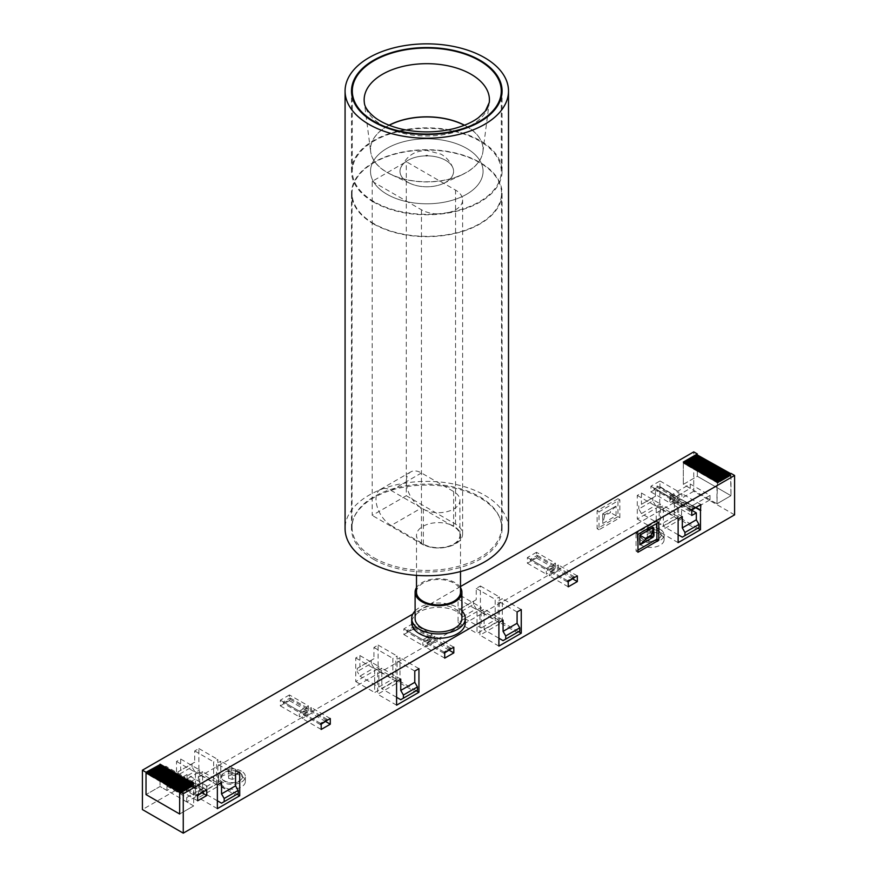 <?xml version="1.0" encoding="UTF-8"?>
<svg xmlns="http://www.w3.org/2000/svg" width="877" height="877" viewBox="0 0 877 877"><rect width="100%" height="100%" fill="white"/><g stroke="black" fill="none" stroke-linecap="round" stroke-linejoin="round"><path stroke-width="0.66" stroke-dasharray="4.38 3.29" d="M718.219 482.953L684.564 463.527M717.835 480.98L718.954 480.87L685.375 461.609L685.375 462.749L719.107 482.35L685.639 462.903L719.787 481.736L685.869 462.771M718.482 481.352L718.482 482.493M684.334 463.659L717.989 483.084M717.726 482.931L717.726 481.791L684.071 462.365L684.071 463.505M717.079 481.418L717.726 481.791M717.452 481.637L716.958 503.804L710.03 499.802L689.947 511.39L670.171 499.978L690.254 488.379L683.315 484.378L697.336 476.277L730.979 495.702L716.958 503.804L716.958 481.484M730.607 473.613L730.979 495.702L730.979 473.394M730.979 473.832L730.113 473.898M729.576 474.205L730.486 474.117M730.223 474.578L730.223 475.707L696.316 456.742L730.223 475.707M729.96 476.167L696.316 456.742M696.086 456.873L729.73 476.299M729.467 476.145L729.467 475.016L695.823 455.591L695.823 456.72M728.82 474.643L729.467 475.016M728.272 474.95L729.182 474.874M728.919 475.323L728.919 476.463L695.012 457.498L728.919 476.463M728.655 476.924L695.012 457.498M694.781 457.63L728.425 477.055M728.162 476.902L728.162 475.762L694.518 456.336L694.518 457.476M726.967 475.707L727.877 475.619M727.614 476.079L727.614 477.22L693.707 458.254L727.614 477.22M727.351 477.68L693.707 458.254M693.477 458.386L727.121 477.812M726.858 477.658L726.858 476.518L693.214 457.092L693.214 458.232M725.663 476.463L726.858 476.518M726.309 476.836L726.309 477.976L692.402 459.011L726.309 477.976M726.046 478.436L692.402 459.011M692.172 459.131L725.816 478.568M725.553 478.414L725.553 477.274L691.909 457.849L691.909 458.989M724.358 477.22L725.553 477.274M725.005 477.592L725.005 478.721L691.087 459.756L725.005 478.721M724.742 479.182L691.087 459.756M690.868 459.888L724.512 479.313M724.249 479.16L724.249 478.031L690.605 458.594L690.605 459.734M723.054 477.965L724.249 478.031M723.7 478.338L723.7 479.478L689.782 460.513L723.7 479.478M723.437 479.938L689.782 460.513M689.563 460.644L723.207 480.07M722.944 479.916L722.944 478.776L689.289 459.351L689.289 460.491M722.297 478.403L722.944 478.776M721.749 478.721L722.659 478.634M722.396 479.094L722.396 480.234L688.478 461.269L722.396 480.234M722.133 480.695L688.478 461.269M688.259 461.401L721.903 480.826M721.639 480.673L721.639 479.533L687.985 460.107L687.985 461.247M720.993 479.16L721.639 479.533M720.445 479.478L721.354 479.39M721.091 479.851L721.091 480.991L687.173 462.015L721.091 480.991M720.828 481.451L687.173 462.015M686.954 462.146L720.598 481.572M720.335 481.429L720.335 480.289L686.68 460.863L686.68 461.993M719.14 480.234L720.335 480.289M719.787 480.607L719.787 481.736M719.03 482.175L719.03 481.034M716.958 481.922L683.698 462.278M683.315 462.058L683.315 484.378L697.336 476.277L697.336 454.407L697.336 476.277L730.979 495.702L716.958 503.804L683.315 484.378L683.315 462.497M670.171 495.593L690.254 484.005L710.03 495.417L689.947 507.016L670.171 495.593L670.171 499.978M689.947 507.016L689.947 511.39M710.03 495.417L710.03 499.802M690.254 484.005L690.254 488.379M192.436 786.505L158.781 767.079M158.518 766.926L158.518 765.796L192.096 785.047L190.978 785.167M191.625 786.669L157.707 767.704L191.625 786.669L191.625 785.529M191.131 787.261L157.213 767.682L191.361 787.129M157.213 767.682L157.213 766.542L190.868 785.967L190.868 787.107M190.868 785.967L190.221 785.595M190.583 785.825L189.673 785.913M190.32 787.425L156.402 768.46L190.32 787.425L190.32 786.285M189.827 788.017L155.909 768.438L190.046 787.886M155.909 768.438L155.909 767.298L189.564 786.724L189.564 787.864M189.564 786.724L188.369 786.669M189.015 788.182L155.097 769.217L189.015 788.182L189.015 787.042M188.522 788.774L154.604 769.195L188.741 788.642M154.604 769.195L154.604 768.055L188.248 787.48L188.248 788.62M188.248 787.48L187.612 787.107M187.974 787.338L187.064 787.425M187.711 788.927L153.793 769.962L187.711 788.927L187.711 787.798M187.218 789.519L153.3 769.94L187.437 789.388M153.3 769.94L153.3 768.811L186.944 788.237L186.944 789.366M186.944 788.237L185.76 788.182M186.395 789.684L152.488 770.719L186.395 789.684L186.395 788.544M185.913 790.276L151.995 770.697L186.132 790.144M151.995 770.697L151.995 769.557L185.639 788.982L185.639 790.122M185.639 788.982L185.003 788.609M185.365 788.84L184.455 788.927M185.091 790.44L151.184 771.475L185.091 790.44L185.091 789.3M184.598 791.032L150.691 771.453L184.828 790.901M150.691 771.453L150.691 770.313L184.334 789.738L184.334 790.879M184.334 789.738L183.15 789.684M183.786 791.197L149.879 772.231L183.786 791.197L183.786 790.056M183.293 791.788L149.386 772.209L183.523 791.657M149.386 772.209L149.386 771.069L183.03 790.495L183.03 791.635M183.03 790.495L181.846 790.44M182.482 791.942L148.575 772.977L182.482 791.942L182.482 790.813M181.988 792.534L148.081 772.955L182.219 792.402M148.081 772.955L148.081 771.815L181.725 791.251L181.725 792.38M181.725 791.251L181.079 790.879M181.44 791.098L180.53 791.186M181.177 792.698L147.27 773.733L181.177 792.698L181.177 791.558M180.684 793.29L146.777 773.711L180.914 793.159M146.777 773.711L146.777 772.571L180.421 791.997L180.421 793.137M180.421 791.997L179.774 791.624M192.808 784.104L193.685 784.038L193.685 805.919L179.664 814.009L193.685 805.919L186.746 801.907L206.829 790.32L187.053 778.897L166.97 790.495L160.042 786.483L146.02 794.584L160.042 786.483L193.685 805.919L193.685 783.599M193.192 784.323L192.282 784.411M159.011 766.947L192.929 785.924L192.929 784.783M192.173 785.222L192.173 786.351M160.042 764.612L160.042 786.483L160.042 764.612M187.053 774.523L166.97 786.121L186.746 797.533L206.829 785.945L187.053 774.523L187.053 778.897M186.746 797.533L186.746 801.907M206.829 785.945L206.829 790.32M166.97 786.121L166.97 790.495M460.502 586.549L412.793 614.086M734.586 514.854L693.74 491.263L693.74 451.885M604.593 514.832L602.707 513.747L602.795 523.426L604.593 515.928L610.469 512.541L610.469 511.444L604.593 514.832L604.593 515.928M602.795 523.426L616.06 515.764L616.06 506.139L602.795 513.801M616.06 506.139L610.469 511.444M616.06 515.764L610.469 512.541M462.223 617.057L459.57 612.464L473.591 604.363L476.244 608.956L462.223 617.057L481.166 627.998L481.166 607.432L477 609.833L477 633.457L499.353 620.554L499.353 596.93L495.187 599.331L495.187 619.896L481.166 627.998M459.57 612.464L459.57 609.307L462.223 607.783L462.223 596.492L481.166 607.432M462.223 596.492L458.057 598.892L458.057 622.527L480.41 609.614L480.41 585.989L476.244 588.401L476.244 599.682L459.57 609.307M473.591 601.216L473.591 604.363M476.244 599.682L462.223 607.783M693.74 491.263L142.414 809.57M655.47 496.207L641.449 504.308L641.449 493.017L637.283 495.417L637.283 519.052L659.636 506.139L660.008 480.98L650.92 486.231L650.92 491.92L655.47 489.3L655.47 496.207L641.449 504.308M412.957 623.613L403.869 628.864L403.869 634.553L412.957 629.302L412.957 623.613L431.912 634.553L431.912 640.243L422.813 645.494L422.813 639.804L431.912 634.553M617.956 498.706L597.116 510.732L597.116 528.678L617.956 516.641L617.956 498.706L619.853 499.802L619.853 517.737L599.013 529.774L599.013 511.828L619.853 499.802M194.705 762.223L180.684 770.324L180.684 759.033L176.518 761.444L176.518 785.068L198.871 772.155L198.871 748.53L194.705 750.942L194.705 762.223L178.031 771.848L178.031 775.005L192.052 766.904L194.705 771.497L180.684 779.598L178.031 775.005M165.906 766.257L156.819 771.497L156.819 777.186L165.906 771.935L165.906 766.257L184.861 777.186L184.861 782.876L175.762 788.127L175.762 782.437L184.861 777.186M289.432 694.935L280.344 700.186L280.344 705.875L289.432 700.624L289.432 694.935L308.386 705.875L308.386 711.565L299.287 716.816L299.287 711.126L308.386 705.875M536.483 552.302L527.395 557.553L527.395 563.242L536.483 557.991L536.483 552.302L555.437 563.242L555.437 568.932L546.338 574.172L546.338 568.493L555.437 563.242M373.931 658.748L359.91 666.849L359.91 655.558L355.744 657.958L355.744 681.593L378.097 668.68L378.097 645.055L373.931 647.467L373.931 658.748L357.257 668.373L357.257 671.53L371.278 663.429L373.931 668.022L359.91 676.123L357.257 671.53M476.244 608.956L495.187 619.896M476.244 588.401L495.187 599.331M480.41 585.989L499.353 596.93M480.41 609.614L499.353 620.554M458.057 622.527L477 633.457M458.057 598.892L477 609.833M641.449 513.582L638.796 508.989L652.817 500.888L655.47 505.481L641.449 513.582L660.392 524.523L660.392 503.957L656.226 506.358L656.226 529.982L658.572 528.634A13.396 7.74 0 0 0 651.326 527.165L655.36 529.489A10.447 6.029 180 0 1 656.456 529.851A10.447 6.029 180 0 1 658.079 530.618A10.447 6.029 180 0 1 659.405 531.561A10.447 6.029 180 0 1 660.041 532.186L659.175 531.692L661.521 530.344A13.396 7.74 0 0 0 660.162 529.423A13.396 7.74 0 0 0 658.572 528.634L678.579 517.079L678.579 497.829L659.636 486.888M638.796 508.989L638.796 505.832M652.817 497.741L652.817 500.888M641.449 493.017L660.392 503.957M655.47 505.481L674.413 516.421L674.413 500.23L655.47 489.3M657.355 486.011L657.355 487.327L674.413 497.171L674.413 495.856L657.355 486.011L653.946 487.985L653.946 489.3L657.355 487.327M659.636 506.139L678.579 517.079M637.283 519.052L651.326 527.165A13.396 7.74 0 0 0 637.294 534.882A13.396 7.74 0 0 0 650.69 542.622A13.396 7.74 0 0 0 664.086 534.882A13.396 7.74 0 0 0 664.075 534.521A13.396 7.74 0 0 0 661.521 530.344L681.539 518.789L681.539 499.539L695.56 507.63M678.129 542.633L660.041 532.186A10.447 6.029 180 0 1 661.137 534.882A10.447 6.029 180 0 1 650.69 540.923A10.447 6.029 180 0 1 640.243 534.882A10.447 6.029 180 0 1 655.36 529.489L656.226 529.982M674.413 516.421L660.392 524.523M637.283 495.417L656.226 506.358M653.946 489.3L671.004 499.145L674.413 497.171M660.008 486.669L678.579 497.829M371.278 663.429L371.278 660.282M359.91 655.558L378.864 666.498L378.864 687.064L359.91 676.123M357.257 668.373L359.91 666.849M373.931 668.022L392.874 678.962L392.874 658.397L397.051 655.996L397.051 679.62L374.687 692.534L374.687 668.899L378.864 666.498M378.864 687.064L392.874 678.962M355.744 657.958L374.687 668.899M355.744 681.593L374.687 692.534M378.097 668.68L397.051 679.62M378.097 645.055L397.051 655.996M373.931 647.467L392.874 658.397M653.946 487.985L671.004 497.829L671.004 499.145M674.413 495.856L671.004 497.829M660.008 480.98L678.962 491.92L678.962 497.61M650.92 486.231L669.864 497.171L678.962 491.92M650.92 491.92L669.864 502.861L669.864 497.171M674.413 500.23L669.864 502.861M530.421 560.611L537.25 556.676L537.25 555.36L530.421 559.307L530.421 560.611L547.478 570.456L554.297 566.52L554.297 565.205L547.478 569.151L547.478 570.456M530.421 559.307L547.478 569.151M537.25 555.36L554.297 565.205M537.25 556.676L554.297 566.52M527.395 557.553L546.338 568.493M527.395 563.242L546.338 574.172M536.483 557.991L555.437 568.932M406.895 631.933L413.714 627.998L413.714 626.682L406.895 630.618L406.895 631.933L423.953 641.778L430.771 637.842L430.771 636.527L423.953 640.462L423.953 641.778M406.895 630.618L423.953 640.462M413.714 626.682L430.771 636.527M413.714 627.998L430.771 637.842M403.869 628.864L422.813 639.804M403.869 634.553L422.813 645.494M412.957 629.302L431.912 640.243M283.37 703.244L290.188 699.309L290.188 697.993L283.37 701.94L283.37 703.244L300.427 713.089L307.246 709.153L307.246 707.838L300.427 711.784L300.427 713.089M283.37 701.94L300.427 711.784M290.188 697.993L307.246 707.838M290.188 699.309L307.246 709.153M280.344 700.186L299.287 711.126M280.344 705.875L299.287 716.816M289.432 700.624L308.386 711.565M597.116 510.732L599.013 511.828M597.116 528.678L599.013 529.774M617.956 516.641L619.853 517.737M192.052 766.904L192.052 763.757M180.684 759.033L199.638 769.973L199.638 790.539L180.684 779.598M178.031 771.848L180.684 770.324M194.705 771.497L213.648 782.437L213.648 761.872L217.825 759.471L217.825 783.095L195.461 796.009L195.461 772.374L199.638 769.973M199.638 790.539L213.648 782.437M176.518 761.444L195.461 772.374M176.518 785.068L195.461 796.009M198.871 772.155L217.825 783.095M198.871 748.53L217.825 759.471M194.705 750.942L213.648 761.872M159.844 774.566L166.663 770.631L166.663 769.315L159.844 773.251L159.844 774.566L176.902 784.411L183.721 780.475L183.721 779.16L176.902 783.095L176.902 784.411M159.844 773.251L176.902 783.095M166.663 769.315L183.721 779.16M166.663 770.631L183.721 780.475M156.819 771.497L175.762 782.437M156.819 777.186L175.762 788.127M165.906 771.935L184.861 782.876M503.069 640.638L519.743 631.012M517.09 611.982L498.136 601.041L498.136 621.607L517.09 632.547M498.903 638.237L484.126 629.697L484.126 609.131L479.949 611.543L479.949 635.167L502.313 622.264L502.313 598.64L498.136 601.041M498.136 621.607L484.126 629.697M521.256 609.57L502.313 598.64M518.603 631.67L502.313 622.264M498.903 646.108L479.949 635.167M498.903 622.484L479.949 611.543M503.069 620.072L484.126 609.131M682.295 537.163L698.969 527.537M694.42 508.287L694.42 507.41L677.362 497.566L673.953 499.539L691.01 509.384L691.01 510.688L691.767 510.25L677.362 501.94L677.362 518.132L696.316 529.072M697.829 528.195L681.539 518.789M678.129 534.762L663.352 526.222L663.352 505.656L659.175 508.068L659.175 531.692M677.362 518.132L663.352 526.222M677.362 497.566L677.362 498.881L694.42 508.726M678.129 519.009L659.175 508.068M682.295 516.597L663.352 505.656M691.01 509.384L694.42 507.41M695.932 507.41L681.539 499.539M400.756 699.703L417.43 690.078M396.59 697.303L381.813 688.763L395.834 680.673L414.777 691.613M395.834 680.673L395.834 660.107L400 657.706L400 681.33L377.647 694.233L377.647 670.609L381.813 668.197L381.813 688.763M414.777 671.048L395.834 660.107M400.756 679.138L381.813 668.197M396.59 681.55L377.647 670.609M396.59 705.174L377.647 694.233M416.301 690.736L400 681.33M418.943 668.636L400 657.706M691.01 510.688L673.953 500.844L677.362 498.881M673.953 499.539L673.953 500.844M691.767 509.822L672.823 498.881L681.911 493.63L681.911 499.32M700.855 504.571L681.911 493.63M691.767 515.501L672.823 504.571L672.823 498.881M677.362 501.94L672.823 504.571M568.241 581.572L567.485 582.01L567.485 580.695L574.303 576.759L574.303 577.636M574.303 578.075L557.257 568.23L557.257 566.915L550.427 570.85L550.427 572.166L557.257 568.23M574.303 576.759L557.257 566.915M567.485 582.01L550.427 572.166M567.485 580.695L550.427 570.85M568.241 581.133L549.298 570.193L558.386 564.941L558.386 570.631L549.298 575.882L549.298 570.193M577.329 575.882L558.386 564.941M568.241 586.823L549.298 575.882M572.791 578.952L558.386 570.631M444.716 652.894L443.959 653.321L443.959 652.017L450.778 648.081L450.778 648.947M450.778 649.386L433.72 639.541L433.72 638.226L426.902 642.172L426.902 643.477L433.72 639.541M450.778 648.081L433.72 638.226M443.959 653.321L426.902 643.477M443.959 652.017L426.902 642.172M444.716 652.455L425.773 641.515L434.86 636.263L434.86 641.953L425.773 647.204L425.773 641.515M453.804 647.204L434.86 636.263M444.716 658.134L425.773 647.204M449.265 650.263L434.86 641.953M321.19 724.205L320.434 724.643L320.434 723.328L327.253 719.392L327.253 720.269M327.253 720.708L310.195 710.863L310.195 709.548L303.376 713.483L303.376 714.799L310.195 710.863M327.253 719.392L310.195 709.548M320.434 724.643L303.376 714.799M320.434 723.328L303.376 713.483M321.19 723.766L302.247 712.826L311.335 707.575L311.335 713.264L302.247 718.515L302.247 712.826M330.278 718.515L311.335 707.575M321.19 729.456L302.247 718.515M325.74 721.585L311.335 713.264M639.859 544.814L653.113 537.163L653.113 527.537M637.963 534.323L636.066 533.227L656.906 521.19L656.906 523.383M658.802 522.286L656.906 521.19M637.963 552.258L636.066 551.162L636.066 533.227M637.963 550.065L636.066 551.162M221.53 803.179L238.204 793.553M217.364 800.778L202.587 792.238L216.608 784.148L235.551 795.088M216.608 784.148L216.608 763.582L220.774 761.181L220.774 784.805L198.421 797.708L198.421 774.084L202.587 771.672L202.587 792.238M235.551 774.523L216.608 763.582M221.53 782.613L202.587 771.672M217.364 785.025L198.421 774.084M217.364 808.649L198.421 797.708M237.075 794.211L220.774 784.805M239.717 772.111L220.774 761.181M197.665 795.527L196.908 795.965L196.908 794.65L203.727 790.714L203.727 791.58M203.727 792.019L186.669 782.174L186.669 780.87L179.851 784.805L179.851 786.121L186.669 782.174M203.727 790.714L186.669 780.87M196.908 795.965L179.851 786.121M196.908 794.65L179.851 784.805M197.665 795.088L178.722 784.148L187.81 778.897L187.81 784.586L178.722 789.837L178.722 784.148M206.753 789.837L187.81 778.897M197.665 800.778L178.722 789.837M202.214 792.896L187.81 784.586M647.347 530.048L650.942 531.078L654.297 529.796L654.034 527.472L650.438 526.441L647.094 527.735L647.347 536.614L647.094 527.735M647.094 534.29L650.438 533.008L650.438 526.441M650.438 533.008L654.034 534.038L654.297 536.351L650.942 537.645L650.942 531.078M650.942 537.645L647.347 536.614M658.079 531.056A10.447 6.029 0 0 0 646.689 529.752A10.447 6.029 0 0 0 640.243 535.321A10.447 6.029 0 0 0 650.69 541.361A10.447 6.029 0 0 0 661.137 535.321A10.447 6.029 0 0 0 658.079 531.056M654.297 536.351L654.297 529.796M654.034 534.038L654.034 527.472M660.162 534.236A13.396 7.74 180 0 1 664.086 539.706A13.396 7.74 180 0 1 650.69 547.434A13.396 7.74 180 0 1 637.294 539.706A13.396 7.74 180 0 1 645.56 532.558A13.396 7.74 180 0 1 660.162 534.236M241.46 775.97A13.396 7.74 180 0 1 245.385 781.429A13.396 7.74 180 0 1 231.988 789.168A13.396 7.74 180 0 1 218.592 781.429A13.396 7.74 180 0 1 226.869 774.292A13.396 7.74 180 0 1 241.46 775.97M228.645 771.782L232.252 772.812L235.595 771.53L235.343 769.206L231.736 768.175L228.393 769.469L228.645 778.348L228.393 769.469M228.393 776.024L231.736 774.742L231.736 768.175M231.736 774.742L235.343 775.772L235.595 778.085L232.252 779.379L232.252 772.812M232.252 779.379L228.645 778.348M239.377 772.352A10.447 6.029 180 0 1 242.447 776.616A10.447 6.029 180 0 1 231.988 782.657A10.447 6.029 180 0 1 221.541 776.616A10.447 6.029 180 0 1 227.998 771.047A10.447 6.029 180 0 1 239.377 772.352M239.377 772.79A10.447 6.029 0 0 0 227.998 771.486A10.447 6.029 0 0 0 221.541 777.055A10.447 6.029 0 0 0 231.988 783.095A10.447 6.029 0 0 0 242.447 777.055A10.447 6.029 0 0 0 239.377 772.79M235.595 778.085L235.595 771.53M235.343 775.772L235.343 769.206M241.46 771.157A13.396 7.74 0 0 0 226.869 769.48A13.396 7.74 0 0 0 218.592 776.616A13.396 7.74 0 0 0 231.988 784.356A13.396 7.74 0 0 0 245.385 776.616A13.396 7.74 0 0 0 241.46 771.157M391.131 525.476A21.432 12.377 60 0 1 377.132 506.588A21.432 12.377 60 0 1 380.421 489.41A21.432 12.377 60 0 1 391.131 490.473L423.339 509.077A21.432 12.377 0 0 0 446.7 511.751A21.432 12.377 0 0 0 459.932 500.318A21.432 12.377 0 0 0 453.661 491.569L421.453 472.977A21.432 12.377 -120 0 0 410.732 471.914A21.432 12.377 -120 0 0 407.443 489.092A21.432 12.377 -120 0 0 421.453 507.98L453.661 526.573A21.432 12.377 180 0 1 459.932 535.321A21.432 12.377 180 0 1 446.7 546.755A21.432 12.377 180 0 1 423.339 544.069L391.131 525.476L421.453 507.98M450.164 524.556A22.002 12.695 0 0 0 427.833 524.216A22.002 12.695 0 0 0 416.498 535.321A22.002 12.695 0 0 0 419.853 542.052A22.002 12.695 0 0 0 422.944 544.299A22.002 12.695 0 0 0 446.919 547.062A22.002 12.695 0 0 0 460.502 535.321A22.002 12.695 0 0 0 450.164 524.556M416.498 592.205A22.002 12.695 180 0 1 438.5 579.5A22.002 12.695 180 0 1 460.502 592.205M460.502 587.612A23.394 13.506 0 0 0 438.5 578.699A23.394 13.506 0 0 0 416.498 587.612M415.106 618.449A23.394 13.506 180 0 1 438.5 604.955A23.394 13.506 180 0 1 461.894 618.449M461.894 610.907A26.792 15.468 0 0 0 438.5 602.981A26.792 15.468 0 0 0 415.106 610.907M465.292 622.834A26.792 15.468 0 0 0 438.5 607.366A26.792 15.468 0 0 0 411.708 622.834M372.188 181.364L421.453 209.8A24.117 13.922 0 0 0 447.73 212.815A24.117 13.922 0 0 0 462.617 199.956A24.117 13.922 0 0 0 455.547 190.112L406.292 161.675L372.188 181.364L372.188 515.413L406.292 495.724L406.292 161.675M373.558 223.931A75.29 43.466 0 0 0 455.601 233.348A75.29 43.466 0 0 0 502.082 193.192A75.29 43.466 0 0 0 426.792 149.726A75.29 43.466 0 0 0 351.502 193.192A75.29 43.466 0 0 0 373.558 223.931M373.931 223.712A74.753 43.159 180 0 1 352.039 193.192A74.753 43.159 180 0 1 426.792 150.033A74.753 43.159 180 0 1 501.545 193.192A74.753 43.159 180 0 1 455.393 233.063A74.753 43.159 180 0 1 373.931 223.712M406.292 495.724L455.547 524.172A24.117 13.922 180 0 1 462.617 534.016A24.117 13.922 180 0 1 447.73 546.875A24.117 13.922 180 0 1 421.453 543.861L372.188 515.413M373.931 557.772A74.753 43.159 0 0 0 455.393 567.123A74.753 43.159 0 0 0 501.545 527.252A74.753 43.159 0 0 0 426.792 484.093A74.753 43.159 0 0 0 352.039 527.252A74.753 43.159 0 0 0 373.931 557.772M373.558 202.05A75.29 43.466 180 0 1 351.502 171.322A75.29 43.466 180 0 1 426.792 127.845A75.29 43.466 180 0 1 502.082 171.322A75.29 43.466 180 0 1 455.601 211.478A75.29 43.466 180 0 1 373.558 202.05M373.558 559.296A75.29 43.466 0 0 0 455.601 568.724A75.29 43.466 0 0 0 502.082 528.568A75.29 43.466 0 0 0 426.792 485.091A75.29 43.466 0 0 0 351.502 528.568A75.29 43.466 0 0 0 373.558 559.296M508.507 528.568A81.714 47.183 0 0 0 426.792 481.385A81.714 47.183 0 0 0 345.078 528.568M445.735 160.381A26.792 15.468 180 0 1 452.916 167.88A26.792 15.468 180 0 1 426.792 186.79A26.792 15.468 180 0 1 400.668 167.88A26.792 15.468 180 0 1 419.37 156.457A26.792 15.468 180 0 1 445.735 160.381M407.849 182.252A26.792 15.468 180 0 1 400 171.311A26.792 15.468 180 0 1 426.792 155.843A26.792 15.468 180 0 1 453.584 171.311A26.792 15.468 180 0 1 443.63 183.348A26.792 15.468 180 0 1 409.954 183.348A26.792 15.468 180 0 1 407.849 182.252A26.792 15.468 0 0 0 437.042 185.606A26.792 15.468 0 0 0 453.584 171.322A26.792 15.468 0 0 0 426.792 155.854A26.792 15.468 0 0 0 400 171.322A26.792 15.468 0 0 0 407.849 182.252M389.202 125.268A56.271 32.482 0 0 0 370.522 149.441A56.271 32.482 0 0 0 387.009 172.407A56.271 32.482 0 0 0 391.438 174.709A56.271 32.482 0 0 0 462.146 174.709A56.271 32.482 0 0 0 483.063 149.441A56.271 32.482 0 0 0 464.372 125.268M387.009 194.288A56.271 32.482 180 0 1 370.522 171.322A56.271 32.482 180 0 1 426.792 138.829A56.271 32.482 180 0 1 483.063 171.322A56.271 32.482 180 0 1 448.322 201.326A56.271 32.482 180 0 1 387.009 194.288A56.271 32.482 0 0 0 448.322 201.326A56.271 32.482 0 0 0 483.063 171.322A56.271 32.482 0 0 0 426.792 138.829A56.271 32.482 0 0 0 370.522 171.322A56.271 32.482 0 0 0 387.009 194.288M464.525 125.214A56.271 32.482 180 0 1 483.063 149.309A56.271 32.482 180 0 1 482.898 151.721A56.271 32.482 180 0 1 446.371 179.763A56.271 32.482 180 0 1 387.009 172.276A56.271 32.482 180 0 1 370.686 151.721A56.271 32.482 180 0 1 370.522 149.309A56.271 32.482 180 0 1 389.059 125.214M374.117 201.721A74.49 43.006 180 0 1 352.302 171.322A74.49 43.006 180 0 1 426.792 128.316A74.49 43.006 180 0 1 501.271 171.322A74.49 43.006 180 0 1 455.295 211.05A74.49 43.006 180 0 1 374.117 201.721M423.339 544.069L423.339 509.077M391.131 490.473L421.453 472.977M453.661 526.573L453.661 491.569M455.547 524.172L455.547 190.112M421.453 543.861L421.453 209.8M427.669 155.503A1.239 0.713 180 0 1 425.597 155.821A1.239 0.713 180 0 1 427.669 155.503M482.898 151.721L489.256 102.532A62.629 36.165 180 0 1 448.596 133.743A62.629 36.165 180 0 1 382.504 125.411A62.629 36.165 180 0 1 364.328 102.532L370.686 151.721M717.803 483.106L684.148 463.681M719.107 482.35L685.452 462.924M720.412 481.594L686.757 462.168M721.716 480.837L688.072 461.412M723.021 480.092L689.377 460.666M724.325 479.335L690.681 459.91M725.63 478.579L691.986 459.153M726.934 477.822L693.29 458.397M728.239 477.077L694.595 457.651M729.543 476.321L695.899 456.895M192.249 786.526L158.594 767.101M190.945 787.283L157.29 767.857M189.64 788.039L155.985 768.614M188.336 788.785L154.681 769.359M187.02 789.541L153.376 770.116M185.716 790.298L152.072 770.872M184.411 791.054L150.767 771.617M183.107 791.799L149.463 772.374M181.802 792.556L148.158 773.13M180.498 793.312L146.854 773.887M615.018 506.643L602.707 513.747L602.707 522.275M664.086 539.706L664.086 534.882M637.294 539.706L637.294 534.882M245.385 781.429L245.385 776.616M218.592 781.429L218.592 776.616M380.421 489.41L410.732 471.914M459.932 535.321L459.932 500.318M460.502 571.541L460.502 535.321M416.498 575.367L416.498 535.321M501.545 527.252L501.545 193.192M352.039 527.252L352.039 193.192M462.617 534.016L462.617 199.956M502.082 528.568L502.082 193.192M351.502 528.568L351.502 193.192M502.082 171.322L502.082 91.033M351.502 171.322L351.502 91.033M452.916 167.88C450.482 161.949 446.536 157.378 441.065 154.177L426.551 150.373C417.375 151.206 408.682 152.412 400.668 167.88M443.63 183.348L462.146 174.709M409.954 183.348L391.438 174.709M352.302 97.369L352.302 171.322M501.271 97.369L501.271 171.322"/><path stroke-width="1.32" d="M685.375 461.609L684.827 461.927L717.835 480.98M684.071 462.365L717.079 481.418M684.827 462.672L684.827 461.927M686.68 460.863L686.132 461.181L719.14 480.234M686.132 461.927L686.132 461.181M720.971 479.171L687.711 459.965L720.445 479.478M687.711 459.965L720.993 479.16M687.436 461.17L687.436 460.425M722.286 478.414L689.015 459.208L721.749 478.721M689.015 459.208L722.297 478.403M688.752 460.414L688.752 459.669M690.605 458.594L690.056 458.912L723.054 477.965M690.056 459.669L690.056 458.912M691.909 457.849L691.361 458.167L724.358 477.22M691.361 458.912L691.361 458.167M692.929 456.95L726.211 476.145L692.929 456.95L725.663 476.463M692.666 458.156L692.666 457.41M694.518 456.336L693.97 456.654L726.967 475.707M693.97 457.399L693.97 456.654M728.809 474.654L695.538 455.437L728.272 474.95M695.538 455.437L728.82 474.643M695.275 456.654L695.275 455.897M730.113 473.898L696.842 454.692L729.576 474.205M696.842 454.692L730.607 473.613M696.579 455.897L696.579 455.152M179.774 791.624L146.514 772.418L179.664 792.128L179.664 814.009L146.02 794.584L179.664 814.009L179.664 791.69L183.26 793.773L734.586 475.466L730.979 473.394L716.958 481.484L683.315 462.058L697.336 453.968L693.74 451.885L460.502 586.549M192.282 784.411L159.548 764.897L192.808 784.104M193.302 783.819L159.548 764.897M159.274 765.358L159.274 766.103M189.673 785.913L156.665 766.86L157.213 766.542M190.978 785.167L158.244 765.654M157.97 766.103L157.97 766.86M188.917 786.351L155.909 767.298M155.646 767.145L188.895 786.362M156.665 766.86L156.665 767.605M187.612 787.107L154.604 768.055M154.341 767.901L187.59 787.118M188.369 786.669L155.624 767.156M155.361 767.616L155.361 768.362M185.76 788.182L153.3 768.811M187.064 787.425L154.319 767.912M154.056 768.373L154.056 769.118M184.455 788.927L151.447 769.874L151.995 769.557M152.751 769.118L152.751 769.874M183.15 789.684L150.142 770.631L150.691 770.313M151.447 769.874L151.447 770.62M150.142 770.631L150.142 771.376M181.079 790.879L148.081 771.815M147.818 771.672L181.068 790.89M181.846 790.44L149.101 770.927M148.838 771.387L148.838 772.133M180.53 791.186L147.796 771.672M147.533 772.133L147.533 772.889M146.02 772.703L146.02 794.584L146.02 772.264L160.042 764.612M160.042 764.174L193.685 783.599L179.664 791.69M412.793 614.086L142.414 770.192L146.02 772.264M142.414 770.192L142.414 809.57L183.26 833.15L734.586 514.854L734.586 475.466M505.722 639.103L505.722 635.957L519.743 627.866L519.743 631.012L503.069 640.638L498.903 638.237M519.743 627.866L517.09 623.273L517.09 611.982L521.256 609.57L521.256 633.205L518.603 631.67M521.256 633.205L498.903 646.108L498.903 622.484L503.069 620.072L503.069 631.363L517.09 623.273M503.069 631.363L505.722 635.957M684.948 535.628L684.948 532.482L698.969 524.391L698.969 527.537L682.295 537.163L678.129 534.762M698.969 524.391L696.316 519.798L696.316 512.881L691.767 510.25L694.42 508.287M695.56 507.63L700.482 510.469L700.482 529.73L678.129 542.633L678.129 519.009L682.295 516.597L682.295 527.888L696.316 519.798M682.295 527.888L684.948 532.482M700.482 529.73L697.829 528.195M696.316 512.881L691.767 515.501L691.767 509.822L700.855 504.571L700.482 510.469M700.855 510.25L695.932 507.41M417.43 686.932L414.777 682.339L414.777 671.048L418.943 668.636L418.943 692.271L396.59 705.174L396.59 681.55L400.756 679.138L400.756 690.429L403.409 695.022L417.43 686.932L417.43 690.078L400.756 699.703L396.59 697.303M403.409 695.022L403.409 698.169M400.756 690.429L414.777 682.339M183.26 833.15L183.26 793.773M444.716 652.455L453.804 647.204L453.804 652.894L444.716 658.134L444.716 652.455M637.963 534.323L658.802 522.286L658.802 540.221L637.963 552.258L637.963 534.323M197.665 795.088L206.753 789.837L206.753 795.527L197.665 800.778L197.665 795.088M221.53 793.904L235.551 785.814L235.551 774.523L239.717 772.111L239.717 795.746L217.364 808.649L217.364 785.025L221.53 782.613L221.53 793.904L224.183 798.498L238.204 790.407L235.551 785.814M321.19 723.766L330.278 718.515L330.278 724.205L321.19 729.456L321.19 723.766M568.241 581.133L577.329 575.882L577.329 581.572L568.241 586.823L568.241 581.133M418.943 692.271L416.301 690.736M574.303 577.636L568.241 581.572M577.329 581.572L572.791 578.952M450.778 648.947L444.716 652.894M453.804 652.894L449.265 650.263M327.253 720.269L321.19 724.205M330.278 724.205L325.74 721.585M651.315 535.025L651.315 536.121L645.439 539.519L639.859 544.814L639.859 535.189L645.439 538.423L651.315 535.025L653.201 528.688L653.113 527.537L639.859 535.189M651.315 536.121L653.201 537.206L640.901 544.321M658.802 540.221L656.906 539.136L637.963 550.065M656.906 523.383L656.906 539.136M238.204 790.407L238.204 793.553L221.53 803.179L217.364 800.778M224.183 798.498L224.183 801.644M239.717 795.746L237.075 794.211M203.727 791.58L197.665 795.527M206.753 795.527L202.214 792.896M460.502 571.541L460.502 592.205A22.002 12.695 180 0 1 446.919 603.935A22.002 12.695 180 0 1 422.944 601.183A22.002 12.695 180 0 1 416.498 592.205L416.498 575.367M416.498 587.612A23.394 13.506 0 0 0 415.106 592.205A23.394 13.506 0 0 0 421.958 601.754A23.394 13.506 0 0 0 447.456 604.681A23.394 13.506 0 0 0 461.894 592.205A23.394 13.506 0 0 0 460.502 587.612M461.894 592.205L461.894 618.449A23.394 13.506 180 0 1 447.456 630.936A23.394 13.506 180 0 1 421.958 628.009A23.394 13.506 180 0 1 415.106 618.449L415.106 592.205M415.106 610.907A26.792 15.468 0 0 0 411.708 618.449A26.792 15.468 0 0 0 419.557 629.39A26.792 15.468 0 0 0 448.75 632.745A26.792 15.468 0 0 0 465.292 618.449A26.792 15.468 0 0 0 461.894 610.907M411.708 618.449L411.708 622.834A26.792 15.468 0 0 0 419.557 633.764A26.792 15.468 0 0 0 448.75 637.119A26.792 15.468 0 0 0 465.292 622.834L465.292 618.449M373.558 121.771A75.29 43.466 180 0 1 351.502 91.033A75.29 43.466 180 0 1 426.792 47.566A75.29 43.466 180 0 1 502.082 91.033A75.29 43.466 180 0 1 455.601 131.188A75.29 43.466 180 0 1 373.558 121.771M369.009 124.391A81.714 47.183 0 0 0 458.068 134.619A81.714 47.183 0 0 0 508.507 91.033A81.714 47.183 0 0 0 426.792 43.85A81.714 47.183 0 0 0 345.078 91.033A81.714 47.183 0 0 0 369.009 124.391M345.078 91.033L345.078 528.568A81.714 47.183 0 0 0 369.009 561.927A81.714 47.183 0 0 0 458.068 572.155A81.714 47.183 0 0 0 508.507 528.568L508.507 91.033M464.372 125.268A56.271 32.482 0 0 0 389.202 125.268M479.456 60.623A74.49 43.006 0 0 0 398.29 51.304A74.49 43.006 0 0 0 352.302 91.033A74.49 43.006 0 0 0 374.117 121.443A74.49 43.006 0 0 0 455.295 130.761A74.49 43.006 0 0 0 501.271 91.033A74.49 43.006 0 0 0 479.456 60.623M389.059 125.214A56.271 32.482 180 0 1 464.525 125.214M718.362 480.673L685.101 461.466L718.384 480.673M719.666 479.927L686.406 460.721L719.688 479.916M723.591 477.658L690.32 458.452L723.602 477.658M724.895 476.913L691.624 457.706L724.906 476.902M727.504 475.4L694.233 456.193L727.515 475.389M190.221 785.595L156.95 766.388L190.199 785.606M186.308 787.864L153.036 768.658L186.286 787.875M185.003 788.609L151.732 769.403L184.981 788.62M183.699 789.366L150.427 770.159L183.677 789.377M645.439 539.519L645.439 538.423M471.081 74.271A62.629 36.165 180 0 1 489.256 102.532L485.332 111.149L478.557 117.606C472.221 122.341 463.878 126.036 453.53 128.711C436.012 132.887 418.439 132.953 400.822 128.897C390.013 126.2 381.352 122.385 374.841 117.463C368.099 111.982 364.591 107.005 364.328 102.532A62.629 36.165 180 0 1 400.69 66.97A62.629 36.165 180 0 1 471.081 74.271M717.189 481.363L683.994 462.19M718.493 480.607L685.299 461.445M719.798 479.851L686.603 460.688M721.102 479.094L687.908 459.932M722.407 478.349L689.212 459.186M723.711 477.592L690.517 458.43M725.016 476.836L691.821 457.673M726.32 476.079L693.137 456.917M727.625 475.334L694.441 456.172M728.93 474.578L695.746 455.415M191.635 784.783L158.441 765.621M190.331 785.54L157.136 766.377M189.026 786.285L155.832 767.123M187.722 787.042L154.527 767.879M186.417 787.798L153.223 768.636M185.113 788.555L151.918 769.392M183.808 789.3L150.614 770.138M182.493 790.056L149.309 770.894M181.188 790.813L148.005 771.65M179.884 791.569L146.7 772.407M653.201 528.688L653.201 537.206M352.302 91.033L352.302 97.369M501.271 91.033L501.271 97.369"/></g></svg>
